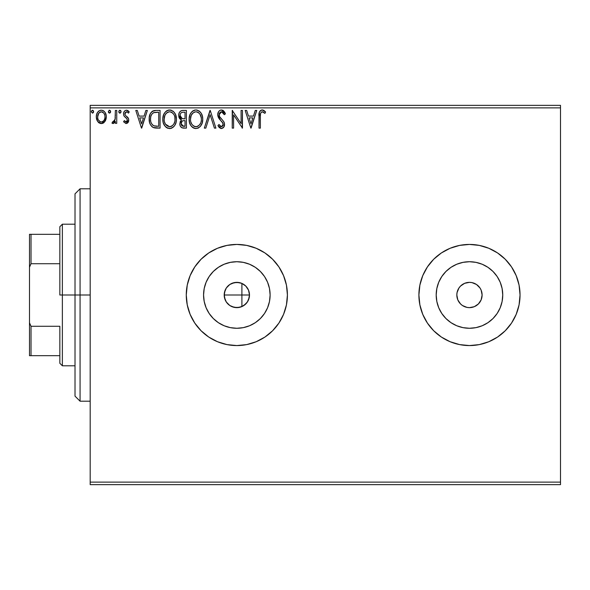 <?xml version="1.0" encoding="UTF-8"?>
<svg xmlns="http://www.w3.org/2000/svg" width="590" height="590" viewBox="0 0 590 590"><rect width="100%" height="100%" fill="white"/><g stroke="black" fill="none" stroke-linecap="round" stroke-linejoin="round"><path stroke-width="0.89" d="M248.515 299.853L249.489 295A12.641 12.641 0 0 1 236.841 307.641A12.641 12.641 0 0 1 224.2 295L225.159 299.838L226.331 302.021L229.812 305.509L231.995 306.675L236.833 307.641L241.679 306.682L245.779 303.946L247.962 301.011M269.483 301.49L270.117 295A33.276 33.276 0 0 1 236.841 328.276A33.276 33.276 0 0 1 203.565 295L204.206 288.51L206.102 282.263L209.177 276.511L213.315 271.474L218.359 267.329L224.112 264.254L230.351 262.366L236.841 261.724L243.338 262.366L249.577 264.254L255.33 267.329L260.374 271.474L264.512 276.511L267.587 282.263L269.483 288.51L270.117 295L269.483 301.49L267.587 307.737L264.512 313.489L260.374 318.526L255.33 322.671L249.577 325.746L243.338 327.634L236.841 328.276L230.351 327.634L224.112 325.746L218.359 322.671L213.315 318.526L209.177 313.489L206.102 307.737L204.206 301.49L203.565 295A33.276 33.276 0 0 1 236.841 261.724A33.276 33.276 0 0 1 270.117 295L269.483 288.51M502.105 301.49L502.746 295A33.276 33.276 0 0 1 469.47 328.276A33.276 33.276 0 0 1 436.194 295L436.836 288.51L438.731 282.263L441.807 276.511L445.944 271.474L450.981 267.329L456.734 264.254L462.98 262.366L469.47 261.724L475.96 262.366L482.207 264.254L487.959 267.329L493.004 271.474L497.141 276.511L500.217 282.263L502.105 288.51L502.746 295L502.105 301.49L500.217 307.737L497.141 313.489L493.004 318.526L487.959 322.671L482.207 325.746L475.96 327.634L469.47 328.276L462.98 327.634L456.734 325.746L450.981 322.671L445.944 318.526L441.807 313.489L438.731 307.737L436.836 301.49L436.194 295A33.276 33.276 0 0 1 469.47 261.724A33.276 33.276 0 0 1 502.746 295L502.105 288.51M441.401 337.067A50.57 50.57 0 0 0 469.448 345.57L479.338 344.597L488.822 341.721L497.569 337.052L505.232 330.761L511.523 323.099L516.191 314.352L519.075 304.868L520.041 295A50.57 50.57 0 0 1 469.47 345.57A50.57 50.57 0 0 1 418.9 295A50.57 50.57 0 0 0 441.35 337.03M469.493 345.57A50.57 50.57 0 0 0 479.301 344.604M479.375 344.59A50.57 50.57 0 0 0 497.554 337.06M497.584 337.038A50.57 50.57 0 0 0 516.184 314.382M186.27 295A50.57 50.57 0 0 1 236.841 244.43A50.57 50.57 0 0 1 287.411 295L286.445 285.132L283.561 275.648L278.893 266.901L272.602 259.239L264.94 252.948L256.193 248.279L246.709 245.403L236.841 244.43L226.98 245.403L217.489 248.279L208.749 252.948L201.087 259.239L194.796 266.901L190.12 275.648L187.244 285.132L186.27 295L187.244 304.868L190.12 314.352L194.796 323.099L201.087 330.761L208.749 337.052L217.489 341.721L226.98 344.597L236.841 345.57L246.709 344.597L256.193 341.721L264.94 337.052L272.602 330.761L278.893 323.099L283.561 314.352L286.445 304.868L287.411 295A50.57 50.57 0 0 1 236.841 345.57A50.57 50.57 0 0 1 186.27 295A50.57 50.57 0 0 0 208.727 337.038M208.772 337.06A50.57 50.57 0 0 0 236.819 345.57M236.863 345.57A50.57 50.57 0 0 0 246.672 344.604M246.745 344.59A50.57 50.57 0 0 0 264.917 337.06M264.962 337.038A50.57 50.57 0 0 0 283.547 314.389M481.868 292.537L481.152 290.162L482.111 295A12.641 12.641 0 0 1 469.47 307.641A12.641 12.641 0 0 1 456.83 295A12.641 12.641 0 0 1 469.47 282.359A12.641 12.641 0 0 1 482.111 295L481.152 299.838L478.409 303.939L479.987 302.021M249.238 297.478L247.357 302.021L243.869 305.509L239.311 307.397L234.37 307.397L229.82 305.509L226.331 302.021L224.443 297.463L224.443 292.537L226.331 287.979L229.82 284.491L234.37 282.603L239.311 282.603L241.915 283.421L241.9 295L249.489 295L248.928 298.724M227.902 303.939L226.14 301.726M231.995 306.675L230.69 306.048M236.841 307.641L234.001 307.316M239.297 307.405L238.471 307.538M243.854 305.517L242.778 306.166M247.35 302.028L246.922 302.633M90.189 484.641L560.5 484.641L90.189 484.641L90.189 107.889L560.5 107.889L560.5 482.111L90.189 482.111L90.189 484.641M104.976 121.437L105.986 119.246L106.23 115.692L105.079 112.454L103.493 110.802L101.303 110.19L99.113 110.802L97.527 112.461L96.598 114.563L96.332 117.454L97.04 120.39L98.331 122.3L100.204 123.435L102.402 123.428L104.275 122.292L106.296 116.85C106.333 113.177 104.666 110.957 101.303 110.19C97.94 110.957 96.281 113.177 96.31 116.85L97.638 121.444L101.303 123.576L105.293 120.921M115.375 110.411L116.739 110.411L115.375 110.411L115.065 119.645L114.349 121.297L113.457 121.96L112.616 121.754L111.967 123.133L113.811 123.369L115.375 121.444L115.375 123.347L116.739 123.347L116.739 110.411L116.739 123.347L116.739 110.411L115.375 110.411L115.161 119.202L111.967 123.133L113.007 123.576L115.375 121.444L115.375 123.347L116.739 123.347L115.375 123.347M128.524 118.664L128.76 120.183L126.172 123.576L123.546 121.739L126.172 123.576L128.148 122.447L128.731 120.773L128.524 118.664L125.228 115.094L124.933 113.487L126.201 111.82L127.152 111.901L128.436 113.14L129.217 111.938L128.045 110.691L126.415 110.19L125.169 110.529L123.922 112.011L123.546 113.922L123.989 115.928L126.791 118.686L127.403 120.249L126.385 121.946L125.53 121.85L124.343 120.626L123.546 121.739L125.958 123.561M155.966 110.411L152.242 111.348L150.303 113.752L149.263 117.484L149.572 122.454L150.568 124.962L152.825 127.285L155.259 128.001L160.074 128.111L160.074 110.411L155.966 110.411C151.239 111.06 148.982 113.929 149.189 119.04C148.982 122.668 150.31 125.486 153.186 127.477L160.074 128.111L160.074 110.411L160.074 128.111L156.328 128.089M182.863 110.411L186.403 110.411L181.956 110.507L180.341 111.318L179.257 112.778L178.696 114.984L178.977 117.299L179.766 118.738L181.477 119.962L180.201 121.643L179.876 124.579L180.363 126.216L181.809 127.742L186.403 128.111L186.403 110.411L186.403 128.111L186.403 110.411L182.863 110.411C180.097 110.839 178.704 112.513 178.689 115.441L181.477 119.962L179.817 123.73C179.847 126.518 181.204 127.978 183.896 128.111L186.403 128.111L183.896 128.111M205.807 128.111L204.324 128.111L210.003 110.411L204.324 128.111L205.807 128.111L210.114 114.689L214.421 128.111L215.903 128.111L210.224 110.411L215.903 128.111L210.224 110.411L204.324 128.111L205.807 128.111L210.114 114.689L214.421 128.111L215.903 128.111L214.421 128.111M241.089 110.411L241.089 123.583L232.239 110.411L232.239 128.111L233.603 128.111L233.603 114.917L242.453 128.111L242.453 110.411L241.089 110.411L242.453 110.411L241.089 110.411L241.089 123.583L232.239 110.411L232.239 128.111L233.603 128.111L233.603 114.917L242.453 128.111L242.453 110.411L242.166 128.111M260.374 116.341L260.529 113.612L261.363 112.1L262.734 111.842L264.903 113.361L265.596 112.004L264.143 110.596L262.255 109.961L260.426 110.596L259.371 112.24L259.017 128.111L260.374 128.111L260.374 116.341C259.969 114.172 260.596 112.653 262.27 111.776L264.903 113.361L265.596 112.004L262.255 109.961C259.548 110.883 258.472 112.948 259.017 116.164L259.017 128.111L260.374 128.111L260.382 115.662M441.35 252.97A50.57 50.57 0 0 0 418.9 295A50.57 50.57 0 0 1 469.47 244.43A50.57 50.57 0 0 1 520.041 295L519.075 285.132L516.191 275.648L511.523 266.901L505.232 259.239L497.569 252.948L488.822 248.279L479.338 245.403L469.47 244.43L459.603 245.403L450.118 248.279L441.379 252.948L433.709 259.239L427.425 266.901L422.75 275.648L419.874 285.132L418.9 295L419.874 304.868L422.75 314.352L427.425 323.099L433.709 330.761L441.379 337.052L450.118 341.721L459.603 344.597L469.47 345.57M255.264 110.411L256.746 110.411L251.075 128.111L256.746 110.411L255.264 110.411L253.449 116.09L248.479 116.09L246.657 110.411L245.175 110.411L250.846 128.111L256.746 110.411L255.264 110.411L253.449 116.09L248.479 116.09L246.657 110.411L245.175 110.411L250.846 128.111L245.175 110.411L246.657 110.411M221.457 109.961L219.856 110.411L218.661 111.576L217.717 114.748L218.595 117.897L222.954 123.295L223.064 125.301L222.15 126.562L220.557 126.526L219.008 124.483L217.946 125.574L219.259 127.565L221.361 128.568L223.765 127.182L224.48 123.738L223.691 121.525L219.524 116.51L219.237 113.708L220.203 112.248L221.552 111.776L223.315 112.852L224.325 114.726L225.432 113.826L223.485 110.728L221.457 109.961C218.986 110.5 217.74 112.093 217.717 114.748L220.66 120.463L222.342 122.226L223.16 124.512L221.383 126.754L219.008 124.483L217.946 125.574L221.361 128.568C223.492 128.111 224.547 126.732 224.525 124.438L223.824 121.739L219.524 116.51L219.074 114.777L221.552 111.776L224.325 114.726L225.432 113.826L221.457 109.961M202.739 119.187C202.805 114.15 200.526 111.075 195.91 109.961C191.3 111.112 189.036 114.217 189.125 119.269C189.036 124.379 191.33 127.477 196.02 128.568C200.6 127.366 202.842 124.232 202.739 119.187L202.355 116.038L201.094 113.14L198.919 110.854L196.308 109.976L194.339 110.19L191.706 111.923L190.002 114.6L189.147 118.472L189.493 122.454L190.762 125.39L192.974 127.691L195.216 128.517L198.181 128.089L200.209 126.562L202.134 123.133L202.739 119.187L202.65 120.773M176.417 119.187L175.518 114.541L173.799 111.879L171.159 110.183L168.017 110.19L165.384 111.923L163.681 114.6L162.825 118.472L163.172 122.454L164.44 125.39L166.646 127.691L170.488 128.509L173.054 127.337L174.832 125.287L176.034 122.344L176.417 119.187C176.476 114.15 174.205 111.075 169.588 109.961C164.979 111.112 162.715 114.217 162.803 119.269C162.715 124.379 165.008 127.477 169.691 128.568C174.279 127.366 176.513 124.232 176.417 119.187M145.885 110.411L147.367 110.411L141.696 128.111L147.367 110.411L145.885 110.411L144.071 116.09L139.1 116.09L137.278 110.411L135.796 110.411L141.467 128.111L147.367 110.411L145.885 110.411L144.071 116.09L139.1 116.09L137.278 110.411L135.796 110.411L141.467 128.111L135.796 110.411L137.278 110.411M121.046 111.665L120.766 110.684L119.91 110.19L118.774 111.665L119.423 113L120.766 112.638L121.046 111.665L119.91 110.19L118.774 111.665L119.91 113.14L121.031 111.923M110.61 111.665L110.33 110.684L109.475 110.19L108.339 111.665L108.619 112.638L109.475 113.14L110.33 112.638L110.61 111.665L109.475 110.19L108.339 111.665L109.475 113.14L110.61 111.665M93.589 111.665L93.309 110.684L92.453 110.19L91.317 111.665L92.453 113.14L93.309 112.638L93.589 111.665L92.453 110.19L91.317 111.665L92.453 113.14L93.589 111.665M560.5 105.359L90.189 105.359L90.189 482.111L560.5 482.111L560.5 484.641L560.5 107.889L90.189 107.889L90.189 105.359L560.5 105.359L560.5 107.889L560.5 105.359M249.245 292.537L249.489 295L248.523 290.155L249.489 295L241.9 295L241.9 306.586L241.9 283.414M243.869 284.491L245.779 286.062L241.686 283.318L245.779 286.062L248.523 290.162M229.65 284.601L226.641 287.536M478.409 286.062L476.499 284.491L479.987 287.979L481.152 290.162M467.007 282.603L464.632 283.318L469.47 282.359L471.941 282.603L476.499 284.491M460.532 286.062L458.961 287.979L460.532 286.062L464.632 283.318M457.073 297.463L457.788 299.838L456.83 295L457.073 292.537L458.961 287.979M460.532 303.939L462.449 305.509L460.532 303.939L457.788 299.838M471.941 307.397L474.308 306.682L469.47 307.641L467.007 307.397L462.449 305.509M287.411 295A50.57 50.57 0 0 0 264.962 252.963M264.917 252.94A50.57 50.57 0 0 0 246.745 245.411M246.672 245.396A50.57 50.57 0 0 0 236.863 244.43M236.819 244.43A50.57 50.57 0 0 0 208.772 252.94M208.727 252.963A50.57 50.57 0 0 0 190.135 275.611M520.041 295A50.57 50.57 0 0 0 497.584 252.963M497.554 252.94A50.57 50.57 0 0 0 479.375 245.411M479.301 245.396A50.57 50.57 0 0 0 469.493 244.43M469.448 244.43A50.57 50.57 0 0 0 441.401 252.933M441.807 276.511L445.944 271.474L450.981 267.329L445.944 271.474L441.807 276.511M487.959 267.329L493.004 271.474L497.141 276.511L493.004 271.474L487.959 267.329M497.141 313.489L493.004 318.526L487.959 322.671L493.004 318.526L497.141 313.489M450.981 322.671L445.944 318.526L441.807 313.489L445.944 318.526L450.981 322.671M475.96 262.366L469.47 261.724L462.98 262.366M436.836 288.51L436.194 295L436.836 301.49M462.98 327.634L469.47 328.276L475.96 327.634M478.409 303.939L474.308 306.682M264.512 276.511L260.374 271.474L255.33 267.329M243.338 262.366L236.841 261.724L230.351 262.366M218.359 267.329L213.315 271.474L209.177 276.511M204.206 288.51L203.565 295L204.206 301.49M209.177 313.489L213.315 318.526L218.359 322.671M230.351 327.634L236.841 328.276L243.338 327.634M255.33 322.671L260.374 318.526L264.512 313.489M224.443 292.537L225.159 290.162L224.2 295A12.641 12.641 0 0 1 236.841 282.359A12.641 12.641 0 0 1 249.489 295M241.686 283.318L236.848 282.359L232.01 283.318L234.378 282.603M236.841 282.359L239.311 282.603M225.159 299.838L224.2 295L241.9 295L224.2 295M226.331 287.972L225.166 290.162M232.01 283.318L229.82 284.491M247.357 287.979L245.779 286.062M260.374 128.111L259.017 128.111M259.025 115.308L259.054 114.467M259.062 114.372L259.128 113.501M259.15 113.317L259.217 112.867M259.423 112.093L259.689 111.495M260.028 111.009L260.426 110.596M261.259 110.116L261.658 110.013M262.506 109.976L262.004 109.969M262.764 110.005L263.243 110.131M265.596 112.004L264.903 113.361L264.49 113M264.482 112.992L264.062 112.646M263.907 112.528L261.931 111.82M262.948 111.93L263.627 112.321M260.721 112.963L260.529 113.619M260.507 113.737L260.456 114.143M260.441 114.29L260.382 115.647M250.964 123.848L249.054 117.904L252.867 117.904L250.964 123.848L249.054 117.904L252.867 117.904L250.964 123.848M233.603 128.111L232.239 128.111L232.549 110.411M222.541 110.16L223.182 110.5M224.318 111.658L224.812 112.469M224.842 112.528L225.129 113.118M225.432 113.826L224.325 114.726L223.876 113.752M222.076 111.857L221.095 111.82M220.077 112.351L219.229 113.715M219.119 114.239L219.074 114.777M219.524 116.51L220.21 117.565M221.154 118.678L221.781 119.335M222.253 119.822L222.718 120.316M223.986 122.056L223.691 121.525M224.347 123.03L224.134 122.373M224.48 125.161L224.347 125.862L224.48 125.161M220.771 128.502L218.536 126.614M217.946 125.574L219.008 124.483L219.215 124.866M219.923 125.95L220.564 126.533M221.162 126.739L221.774 126.71M223.064 125.287L223.16 124.512M222.954 123.295L222.224 122.086M220.726 120.53L221.434 121.245M220.077 119.851L219.583 119.283M219.546 119.239L219.052 118.597M218.226 117.152L217.776 115.574M218.248 112.292L218.654 111.599M218.676 111.562L219.192 110.942M219.849 110.411L219.2 110.935M219.871 110.396L220.616 110.072M223.308 127.735L223.765 127.182M220.291 112.189L221.552 111.776M201.95 123.642L202.134 123.133M201.942 123.657L201.603 124.46M201.581 124.497L201.153 125.287M200.718 125.943L200.187 126.584M198.166 128.096L197.598 128.318M195.615 128.554L196.02 128.568M194.42 128.347L193.542 128.008M192.974 127.691L192.215 127.116M191.735 126.644L190.762 125.382M190.002 123.952L189.781 123.384M189.456 122.285L189.213 120.891M189.213 117.683L189.338 116.835M189.729 115.338L190.002 114.608M191.691 111.938L192.458 111.208M192.915 110.868L193.476 110.537M194.331 110.19L195.098 110.02M196.728 110.02L197.466 110.183M199.081 110.964L200.63 112.484M200.143 111.901L200.637 112.491M201.286 113.45L202.355 116.038M202.363 122.344L202.525 121.562M191.706 111.923L190.74 113.192M195.637 111.783L195.954 111.776C199.634 112.697 201.441 115.168 201.374 119.195L201.308 117.948M196.588 111.82L197.886 112.233L196.588 111.82M198.616 112.697L200.165 114.482M201.175 117.085L201.374 119.195C201.463 123.251 199.656 125.773 195.954 126.754C192.244 125.818 190.423 123.325 190.489 119.276L190.504 119.918L190.489 119.276C190.4 115.19 192.222 112.69 195.954 111.776M200.681 122.963L199.59 124.822M190.555 120.552L190.504 119.918M193.55 125.987L191.787 124.158L190.791 121.813M194.213 126.363L194.84 126.599M195.32 126.703L196.595 126.703L194.103 126.312M194.088 112.196L194.693 111.967M192.819 113.073L191.492 114.836M190.784 116.724L190.489 119.276L191.182 115.507L193.085 112.845M196.846 126.651L197.569 126.408M197.805 126.297L196.595 126.703M200.106 124.107L198.358 125.965M200.113 124.092L200.364 123.649M201.308 120.478L201.079 121.739M183.475 128.104L183.055 128.067M182.303 127.919L180.82 126.939L181.75 127.706M180.813 126.931L180.37 126.223M180.186 125.81L180.061 125.434M180.046 125.375L179.876 124.623M180.842 119.637L180.26 119.239M179.869 118.863L179.375 118.177M178.984 117.314L178.851 116.85M178.689 115.441L178.704 114.976M178.932 113.619L179.257 112.771M179.331 112.631L179.729 111.997M180.341 111.318L181.093 110.802M180.606 117.41L181.278 118.14L180.171 116.451L180.275 114.121L180.046 115.441C180.171 113.265 181.322 112.196 183.483 112.233L185.039 112.233L185.039 118.811L182.185 118.605L184.353 118.811L182.185 118.605L180.046 115.441L180.12 116.237M183.372 126.29L181.182 123.694L181.307 124.711L181.182 123.694C181.255 121.636 182.31 120.611 184.346 120.626L183.084 120.744L185.039 120.626L185.039 126.297L181.772 125.611L182.472 126.105M182.494 120.965L183.084 120.744M181.514 122.101L181.182 123.694L181.993 121.356M181.705 118.406L181.278 118.14M181.624 112.513L182.45 112.292M180.275 114.121L180.547 113.546M181.772 125.611L181.307 124.711M184.346 120.626L185.039 120.626L185.039 126.297L183.63 126.297M176.395 119.999L176.329 120.758M175.282 124.453L175.813 123.126M175.267 124.49L174.832 125.279M174.832 125.287L173.88 126.562M171.838 128.096L171.27 128.318M169.293 128.554L169.691 128.568M168.098 128.347L167.221 128.015M166.638 127.683L165.893 127.116M165.407 126.644L163.459 123.384M163.135 122.292L162.892 120.884M162.892 117.661L163.017 116.835M163.401 115.338L163.644 114.696M164.418 113.192L166.137 111.208M166.579 110.876L167.154 110.537M168.025 110.183L168.777 110.02M170.385 110.013L171.144 110.183M172.759 110.964L174.308 112.484M173.814 111.894L174.308 112.491M174.965 113.45L175.518 114.541M175.673 114.91L176.034 116.046M164.463 116.724L164.16 119.276C164.079 115.19 165.901 112.69 169.632 111.776L168.991 111.82L169.632 111.776C173.312 112.697 175.119 115.168 175.053 119.195C175.142 123.251 173.327 125.773 169.632 126.754L167.228 125.987L165.458 124.158L169.632 126.754C165.923 125.818 164.101 123.325 164.16 119.276L164.861 115.507L166.225 113.339L167.767 112.203L166.764 112.845M169.95 111.79L172.029 112.506L173.844 114.482M164.16 119.276L164.182 119.918L164.16 119.276M164.234 120.552L164.182 119.918M166.491 113.073L165.171 114.836M174.854 117.085L174.987 120.478L174.987 117.948M171.565 112.233L170.886 111.96M169.632 126.754L170.274 126.703L169.632 126.754M170.525 126.651L171.248 126.408M171.484 126.297L170.274 126.703M174.36 122.963L174.758 121.732L173.785 124.107L172.037 125.965M173.792 124.092L174.043 123.649M156.247 128.089L154.624 127.912M154.197 127.823L153.695 127.683M153.68 127.676L152.817 127.285M152.537 127.116L151.829 126.562M150.03 123.856L149.831 123.332M149.565 122.418L149.373 121.488M149.277 120.803L149.233 120.264M149.204 118.266L149.189 119.04M149.204 118.236L149.263 117.484M150.31 113.737L151.121 112.432M151.66 111.834L152.22 111.37M152.913 110.964L152.242 111.348M153.636 110.706L154.145 110.581M154.425 110.529L155.576 110.419M153.459 125.582L153.902 125.803C151.49 124.276 150.369 122.027 150.546 119.047C150.376 116.274 151.401 114.158 153.614 112.683L158.717 112.233L158.717 126.297L153.902 125.803L152.847 125.176M151.365 114.976L150.848 116.4L151.807 114.217L153.614 112.683L152.928 113.066M153.828 112.594L157.25 112.233L154.499 112.425M153.902 125.803L154.366 125.965L153.902 125.803M154.86 126.076L154.374 125.965M156.829 126.282L155.841 126.216M150.546 119.047L150.738 116.923L150.546 119.047M150.701 121.039L150.583 120.043M151.224 122.904L150.922 122.012M151.704 123.841L151.247 122.956M151.807 114.224L150.996 115.891M141.585 123.848L139.683 117.904L143.488 117.904L141.585 123.848L139.683 117.904L143.488 117.904L141.585 123.848M124.343 120.626L123.546 121.739L124.343 120.626L126.238 121.975M125.803 121.953L127.403 120.249L126.651 118.531M126.651 121.813L127.403 120.249M127.211 119.35L126.452 118.347M126.459 118.354L124.151 116.193M125.22 117.351L125.714 117.742M129.217 111.938L128.436 113.14L129.217 111.938L126.415 110.19C124.49 110.596 123.531 111.842 123.546 113.922L123.989 115.928M123.767 115.375L123.598 114.689M123.605 113.11L123.708 112.631M127.108 110.271L128.745 111.296M124.999 113.169L124.903 113.855L126.57 111.776L128.082 112.653M126.57 111.776L126.201 111.82M125.331 112.476L125.014 113.118M125.08 114.807L124.925 114.18M128.325 118.192L126.68 116.422M127.152 116.805L128.008 117.676M128.62 121.363L127.315 123.266M120.404 113L119.91 113.14M119.652 113.103L119.062 112.638M119.055 112.631L118.848 112.203M118.937 110.913L119.91 110.19M120.714 110.618L120.98 111.141M115.183 121.82L115.375 121.444M111.967 123.133L113.007 123.576L111.967 123.133L112.616 121.754L113.664 121.887M112.616 121.754L113.228 121.99L112.616 121.754M114.585 120.928L114.349 121.297M115.161 119.202L115.242 118.649M115.293 118.089L115.323 117.543M115.367 115.647L115.375 114.762M110.537 112.196L110.212 112.793M109.6 113.125L108.339 111.658M108.988 110.323L109.475 110.19M110.271 110.61L110.544 111.141M103.412 122.993L104.224 122.344M103.397 123L102.94 123.244M101.856 123.546L101.023 123.568M99.113 122.941L98.744 122.676M97.07 120.448L96.649 119.35M96.613 119.224L96.384 118.052M96.31 116.85L96.332 117.454M96.598 114.563L96.812 113.907M96.804 113.929L97.527 112.454M98.206 111.562L98.796 111.023M100.175 110.33L100.72 110.227M100.728 110.227L102.446 110.337M103.928 111.112L105.057 112.41M105.831 113.995L106.008 114.549M106.141 115.153L106.222 115.684M106.296 116.85L106.281 117.454M106.222 118.059L105.994 119.224M105.573 120.375L105.33 120.847M103.493 110.802L103.095 110.581M97.881 115.131L97.675 116.835C97.616 114.099 98.825 112.41 101.303 111.776C103.788 112.41 104.998 114.099 104.939 116.835C104.998 119.586 103.781 121.304 101.303 121.99L100.875 121.953L101.303 121.99C98.825 121.297 97.616 119.578 97.675 116.835L98.759 113.177L101.303 111.776L99.341 112.543M104.939 116.835L104.924 117.27M100.447 121.85L98.478 120.065M97.675 116.835L97.726 117.712L97.675 116.835M97.874 118.561L97.719 117.705M102.151 111.901L101.303 111.776L103.707 112.992M102.926 112.277L102.498 112.034M101.303 121.99L101.753 121.953L101.303 121.99M102.38 121.769L101.738 121.953M103.471 120.965L102.933 121.452M104.083 120.153L103.796 120.574M93.574 111.923L93.486 112.299M92.453 113.14L91.339 111.923M91.384 111.156L92.453 110.19M93.316 110.691L93.522 111.149M197.886 112.233L198.351 112.506M200.084 114.349L201.308 117.926M183.807 118.804L183.261 118.774M182.989 118.752L182.45 118.671M180.975 112.978L181.506 112.572M183.483 112.233L185.039 112.233L185.039 118.811L184.353 118.811M165.443 114.357L165.864 113.759M167.767 112.203L168.364 111.967M174.352 115.47L174.758 116.672M174.987 120.478L174.758 121.739M165.458 124.158L164.463 121.813M157.25 112.233L158.717 112.233L158.717 126.297L157.825 126.297M153.031 125.316L151.977 124.261M104.091 113.538L104.732 115.131M104.74 118.561L104.533 119.224M80.07 295L75.011 295L75.011 396.141L75.011 193.859L75.011 295L80.07 295L80.07 401.2L80.07 295L90.189 295L80.07 295L80.07 188.8L80.07 295M59.841 234.311L59.841 295L62.37 295L62.37 224.2L62.37 295L75.011 295L62.37 295L62.37 365.8L62.37 295L59.841 295L59.841 226.73L59.841 234.311L29.5 234.311L29.5 267.189L31.019 263.723L59.841 263.723L31.019 263.723L31.019 234.311L31.019 263.723L29.5 267.189L29.5 234.311L59.841 234.311M59.841 326.277L59.841 363.27L59.841 326.277L31.019 326.277L29.5 322.811L29.5 267.189L29.5 355.689L59.841 355.689L31.019 355.689L31.019 326.277L31.019 355.689L29.5 355.689L29.5 322.811L31.019 326.277L59.841 326.277M90.189 401.2L80.07 401.2L75.011 396.141M90.189 188.8L80.07 188.8L75.011 193.859M59.841 226.73L62.37 224.2L75.011 224.2M75.011 365.8L62.37 365.8L59.841 363.27"/></g></svg>

